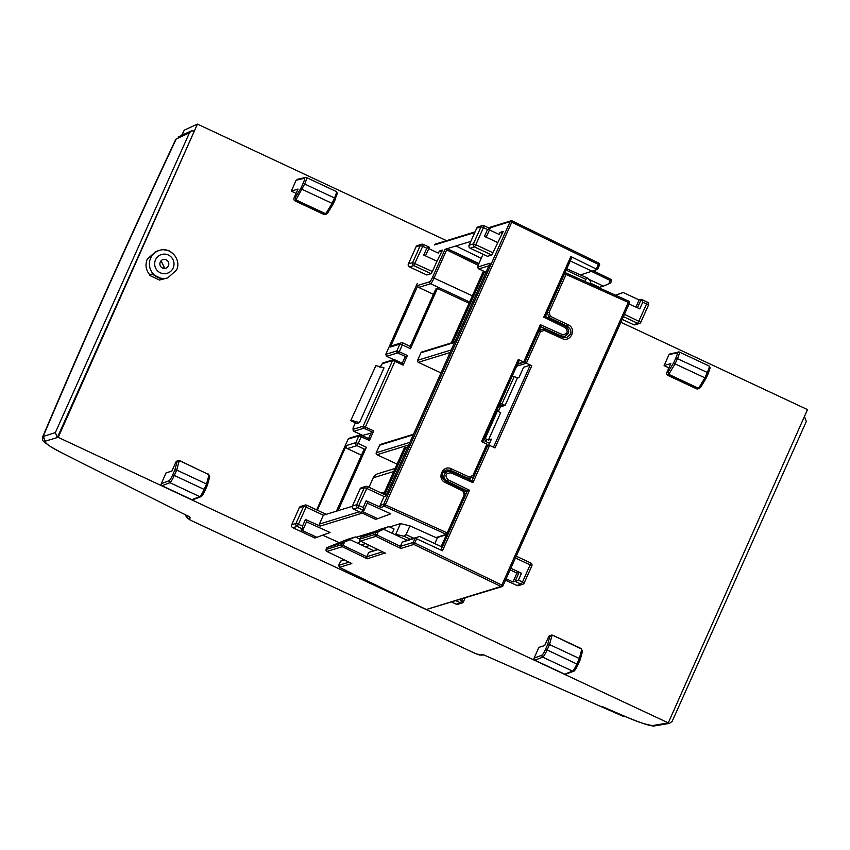 <?xml version="1.0" encoding="UTF-8"?>
<svg xmlns="http://www.w3.org/2000/svg" width="850" height="850" viewBox="0 0 850 850"><rect width="100%" height="100%" fill="white"/><g stroke="black" fill="none" stroke-linecap="round" stroke-linejoin="round"><path stroke-width="1.27" d="M168.396 250.718A14.471 14.227 72.9 0 0 163.721 249.762L169.256 250.739L173.889 254.522M442.967 472.526L450.404 470.231L446.293 469.933L442.606 473.195C441.192 475.873 442.159 478.539 445.506 481.185L463.728 489.961L462.836 490.992L464.249 494.859L465.566 495.008L448.301 533.619A1.509 1.487 -107.1 0 1 446.346 534.363L447.228 532.908L448.322 533.598L467.341 491.034L464.472 491.916M484.585 437.899L485.223 438.547L497.356 411.134M496.836 410.518L497.367 411.071M580.529 274.922L597.221 269.503L570.839 256.562L543.756 317.124L545.424 316.487L565.622 326.4C568.523 328.716 569.362 331.033 568.14 333.381L564.984 336.196L561.34 335.984L540.844 326.761M562.519 337.269L566.727 337.503L570.318 334.284C571.721 331.606 570.743 328.939 567.375 326.304L549.058 317.549L547.209 312.534L564.474 273.902M539.059 330.724L525.374 361.324L526.373 363.237L540.409 331.829L539.059 330.724L544 328.854L539.261 330.31M503.009 585.778L629.446 303.099L628.32 302.398L628.692 301.112A1.509 1.487 -107.1 0 1 629.446 303.067L503.009 585.778A1.509 1.509 0 0 1 502.074 586.596L502.074 586.596A1.509 1.487 -107.1 0 1 500.99 586.511L501.872 585.066L502.977 585.788A1.509 1.487 -107.1 0 1 502.074 586.596L426.317 609.503L339.426 567.354L338.693 565.356L348.989 562.179M339.426 567.354L351.804 563.539L326.889 551.448L342.295 546.699L367.221 558.79L366.764 556.707L382.596 551.831M383.679 529.316L379.695 530.538L388.971 526.607L380.991 529.061L367.731 534.225L360.581 537.285L359.773 539.102A1.509 1.487 72.9 0 0 360.496 541.099L375.902 536.361L400.828 548.452L400.371 546.359L413.142 542.438L415.034 538.209L402.252 542.151L400.371 546.359L376.794 534.916L375.902 536.361A1.509 1.487 -107.1 0 1 375.179 534.363L376.794 534.916L378.282 531.601L383.679 529.316L407.171 540.313L419.56 536.499L441.989 546.954L441.458 548.898L448.226 533.789M419.56 536.499L415.777 537.944L416.627 538.762L442.457 550.789L469.551 490.237L467.341 491.034L447.026 481.153C444.114 478.848 443.275 476.521 444.497 474.183L447.684 471.346L451.339 471.58L471.931 480.771L473.716 476.797L472.271 477.349M353.812 431.29L353.313 427.433A6.046 0.829 -64.9 0 0 353.207 429.282A1.509 1.487 72.9 0 0 353.951 431.29L362.769 435.413A7.554 1.041 115.1 0 1 362.621 435.413L353.812 431.29A7.554 1.041 -64.9 0 0 353.951 431.29L363.917 428.219L372.863 432.31L371.131 432.841L368.571 438.568M355.396 422.758L353.313 427.433M167.758 277.876L176.492 270.13C181.879 259.601 170.383 246.394 159.311 250.442A14.354 14.11 72.9 0 0 152.958 273.562A14.354 14.11 72.9 0 0 167.758 277.876L161.638 279.469M149.472 275.326L152.926 273.881A14.471 14.227 72.9 0 0 163.094 278.641L159.641 280.086L149.472 275.326L149.717 274.773C145.86 270.034 145.031 264.839 147.231 259.186L155.847 251.504L159.311 250.442M181.656 135.373L184.248 130.188L197.434 124.089L194.395 130.932L191.303 130.911L189.476 132.759L175.801 139.251C128.711 239.413 84.373 338.534 42.787 436.603L55.367 432.586L57.311 437.633L58.214 437.368L668.281 722.872L807.5 409.604L620.883 322.256M197.434 124.089L446.537 240.667M58.214 437.368L194.395 130.932L57.311 437.633M333.349 203.639L327.792 212.819L325.21 214.402A2.263 2.231 -107.1 0 1 323.616 214.296L295.152 200.972A2.263 2.231 -107.1 0 1 294.036 197.965L298.021 189.061L291.284 191.144L296.087 193.386M291.284 191.144L296.151 180.2L298.106 179.467M700.464 387.536L698.02 388.886A2.263 2.231 -107.1 0 1 696.437 388.769L667.962 375.445A2.263 2.231 -107.1 0 1 666.857 372.438L670.831 363.545L664.105 365.617L668.897 367.859M664.105 365.617L668.961 354.673L670.926 353.94M191.834 499.672L199.761 496.644A1.509 1.477 69.1 0 0 200.908 496.687L192.982 499.715A1.509 1.477 -110.9 0 1 191.834 499.672L162.01 485.722A1.509 1.477 -110.9 0 1 161.266 483.714L166.09 472.866L171.859 471.091L175.844 462.188A2.263 2.231 -107.1 0 1 177.214 460.976L179.881 460.753L208.356 474.417L208.866 475.384L206.539 484.011L207.379 485.297L209.706 476.797L208.866 475.384M564.655 674.156L572.581 671.117A1.509 1.477 69.1 0 0 573.729 671.171L565.803 674.199A1.509 1.477 -110.9 0 1 564.655 674.156L534.831 660.195A1.509 1.477 -110.9 0 1 534.076 658.197L538.9 647.349L544.68 645.564L548.654 636.671A2.263 2.231 -107.1 0 1 550.024 635.449L552.691 635.237L581.177 648.901L581.676 649.857L579.349 658.495L580.189 659.781L582.516 651.281L581.676 649.857M344.112 559.81L340.574 561.138L338.693 565.356M322.777 535.224L339.49 542.757M350.083 438.377L348.128 439.11L316.678 509.883M395.388 360.071L403.506 363.853L403.134 365.139L407.416 355.555L406.544 357.011L397.598 352.92L386.559 356.32L393.656 359.646M386.559 356.32L385.804 354.322L417.254 283.549M446.08 481.451L447.908 479.708C444.614 475.416 445.634 473.142 450.967 472.866L472.94 482.662L471.941 480.771L451.339 471.58L447.706 471.346L442.776 472.866M493.521 447.196L530.198 365.224L531.792 365.766L495.051 447.908L489.621 445.379L487.454 446.112M487.401 446.197L473.737 476.776L472.897 475.533L486.933 444.114L487.401 446.197L473.748 476.733M540.409 331.829L544.202 330.395L562.126 338.534C570.648 342.933 577.097 328.546 568.246 324.849L550.481 316.359L549.058 312.492L547.198 312.513M441.161 546.571L446.473 534.703M566.174 270.141L585.82 279.342L587.276 277.961L566.791 268.749M587.276 277.961L590.856 281.276L589.794 283.645M585.82 279.342L584.874 281.435M564.57 273.721A1.509 1.487 -107.1 0 1 566.419 273.158L566.079 274.444L564.485 273.902M640.826 322.192L648.486 305.129L642.738 302.175L639.763 308.837L629.043 304.002M642.738 302.175L641.229 299.296L637.436 307.785M641.527 299.413L639.104 299.944L635.906 307.094M615.708 295.279L623.178 292.496L615.506 295.194M623.178 292.496L639.104 299.944M516.853 585.448L521.178 584.173L522.495 581.995L524.131 583.068A2.263 2.231 -107.1 0 1 521.178 584.173L515.079 581.315L512.954 581.974L516.928 573.07L519.053 572.422L521.486 573.251L518.426 580.093L515.079 581.315L519.053 572.422M506.132 578.776L512.954 581.974M510.117 569.883L516.928 573.07M510.839 568.268L521.486 573.251M514.229 376.539L517.395 378.016L505.144 405.397L501.989 403.92L514.229 376.539L512.295 375.955M501.989 403.92L500.044 403.336M502.584 405.748L502.35 406.257L499.364 404.855M498.791 406.141L500.363 406.874L502.35 406.257M489.526 443.392L485.031 441.118L485.446 440.204L485.031 441.118L486.444 440.672L483.884 439.471M488.676 445.294L491.428 439.131L488.442 440.056L485.223 438.547M530.198 365.224L523.579 367.264L518.989 377.527L517.395 378.016M497.473 411.166L500.682 412.675L488.442 440.056M499.598 404.345L503.147 406.013L505.144 405.397M516.641 366.233L526.373 363.237L531.792 365.766M359.879 540.589L358.519 543.617M326.134 549.472A1.509 1.509 0 0 0 326.857 551.448L326.857 551.448A1.509 1.487 72.9 0 1 326.156 549.451L341.572 544.712L342.38 542.895L326.974 547.634L326.156 549.451L326.953 547.634L347.384 539.399L355.364 536.945L359.794 539.028M355.364 536.945L346.088 540.887L350.072 539.654L373.564 550.662L377.602 549.419M388.971 526.607L394.049 528.987L392.137 533.269M549.058 312.492L566.079 274.444L628.32 302.398L501.872 585.066L414.747 542.98L413.865 544.436A1.509 1.487 -107.1 0 1 413.142 542.438L414.747 542.98L416.627 538.762M415.777 537.944L415.034 538.209M442.457 550.789L441.458 548.898M402.252 542.151L407.171 540.313M359.752 539.155L360.581 537.285L378.282 531.601M367.221 558.79L385.029 552.999M342.38 542.895L344.675 541.949L342.295 546.699A1.509 1.487 -107.1 0 1 341.572 544.712L366.764 556.707L368.645 552.489L378.006 549.61M368.645 552.489L373.564 550.662M344.675 541.949L350.072 539.654M340.574 561.138L344.399 559.959M544.202 330.395L544.032 328.854L562.498 337.248L562.126 338.534M548.176 317.826L550.481 316.359M437.569 537.444L434.817 543.607M413.833 538.263L406.045 534.618L403.824 536.233L410.624 539.251M394.889 534.565L395.696 534.31L400.478 523.621L409.955 525.874L406.045 534.618M356.076 537.285L376.21 531.091M389.683 526.936L400.478 523.621M365.585 543.586L361.282 544.903M395.696 534.31L403.824 536.233M472.897 475.533L469.115 476.956L468.786 478.667L467.872 478.943M570.839 256.562L571.412 258.411L545.424 316.487L565.654 326.4L565.282 327.686C568.544 331.978 567.524 334.263 562.211 334.528L540.366 324.7L540.866 326.719L525.311 361.494L523.674 361.973L525.374 361.324M384.072 496.517L366.786 488.431L357.818 507.716A2.263 2.231 -107.1 0 1 356.703 504.709L363.194 507.45L366.18 500.788L380.864 507.408A1.509 1.487 -107.1 0 1 380.099 505.399L384.072 496.517L385.932 495.943L490.036 263.213L478.082 266.889A1.509 1.487 72.9 0 0 478.826 268.898A6.046 0.829 115.1 0 1 478.72 268.887L485.977 272.287L478.826 268.898L488.877 265.795M483.416 271.097L451.286 342.922M452.88 342.433L484.553 271.628M390.352 347.023A2.263 2.231 -107.1 0 1 391.723 345.801L401.285 342.858A2.263 2.231 -107.1 0 1 402.868 342.975L402.348 344.909L399.914 344.08A2.263 2.231 -107.1 0 1 401.285 342.858A2.263 2.263 0 0 1 402.911 342.975L411.049 346.779L410.486 348.712L402.348 344.909L399.288 351.751L396.854 350.922L399.914 344.08L390.352 347.023L417.913 285.409L429.866 281.733A1.509 1.487 -107.1 0 0 430.61 283.741A6.046 0.829 115.1 0 0 434.116 277.929L446.664 249.889L478.199 265.327M417.913 285.409A1.509 1.487 -107.1 0 0 418.657 287.417L433.436 294.334M407.352 448.067L405.928 447.397L404.334 447.886L383.647 494.126M395.154 468.403L377.783 473.758A7.554 7.427 72.9 0 0 373.235 477.806L393.784 471.474M368.996 487.273L373.235 477.806M338.024 510.691L366.392 447.281L365.075 449.459L363.874 449.831L336.43 511.19M317.358 510.202L346.258 445.591A2.263 2.231 -107.1 0 0 347.374 448.598L361.473 455.196M363.194 507.45L363.917 510.574L367.827 501.829L366.18 500.788M377.719 518.681L375.562 519.35L353.568 509.022L357.818 507.716L363.917 510.574L361.792 511.233L377.719 518.681L390.788 513.804L367.221 503.179M306.521 521.868L330.087 532.493L314.882 538.018M317.018 537.37L301.081 529.911L303.206 529.263L307.116 520.519L305.469 519.477L302.494 526.129L303.206 529.263L297.107 526.405A2.263 2.231 -107.1 0 1 295.991 523.398L298.424 524.227L297.107 526.405L292.857 527.712L314.893 538.029L292.783 527.68M469.083 245.289L473.365 243.907L475.798 244.736L474.481 246.914A2.263 2.231 -107.1 0 1 473.365 243.907L481.015 226.801A2.263 2.231 -107.1 0 1 483.969 225.696L483.448 227.63L481.015 226.801L476.765 228.108L469.115 245.214A2.263 2.231 72.9 0 0 470.231 248.221L487.507 256.317L491.767 255L503.232 231.402L500.044 232.39L499.131 234.441L489.462 229.914M441.618 252.142L439.344 251.069L438.419 253.13L428.751 248.604M408.372 263.936A2.263 2.263 0 0 0 409.477 266.911L426.806 274.996L431.056 273.689L413.769 265.604L422.748 246.319L420.314 245.48A2.263 2.231 -107.1 0 1 421.674 244.269L417.424 245.576A2.263 2.231 72.9 0 0 416.064 246.798L408.404 263.904A2.263 2.231 72.9 0 0 409.519 266.911L413.769 265.604A2.263 2.231 -107.1 0 1 412.654 262.597L432.374 271.522L436.964 261.248L423.746 255.064L426.806 248.221L429.154 247.116M425.499 255.882L429.367 247.244M426.806 274.996L409.456 266.879M432.374 271.522L431.056 273.689M436.964 261.248L442.531 250.091L439.344 251.069M502.318 233.452L500.044 232.39M497.675 242.558L484.457 236.374L487.517 229.532L489.866 228.427M486.2 237.192L490.067 228.554M469.03 303.259L437.431 288.469L435.837 288.968L410.157 346.364M437.431 288.469L410.486 348.712M397.067 464.121L376.996 454.729A1.509 1.487 -107.1 0 1 376.252 452.731L409.902 442.372M350.752 420.591L375.913 365.617L384.009 367.859L359.507 422.62L356.851 423.438L350.752 420.591L375.913 365.617M351.422 420.378L359.507 422.62M371.014 433.096L362.769 435.413M353.207 429.282L363.173 426.222L373.734 430.854L372.863 432.31M406.544 357.011L404.812 357.542L402.252 363.269M540.366 324.7L523.674 361.973L518.277 359.444L519.371 360.124L482.683 442.117L519.371 360.124M413.27 434.839L379.621 445.198A1.509 1.487 -107.1 0 1 380.534 444.391L413.546 434.223M440.969 372.916L418.328 362.323A1.509 1.487 -107.1 0 1 417.584 360.315L451.233 349.956M454.601 342.422L420.952 352.782A1.509 1.487 -107.1 0 1 421.866 351.974L454.877 341.817M420.952 352.782L417.584 360.315M379.621 445.198L376.252 452.731M486.933 444.114L481.536 441.586L518.277 359.444M361.707 435.37L369.824 439.152L369.453 440.438L373.734 430.854M478.901 263.511L447.174 248.657L455.951 245.958L481.206 258.326M472.356 295.832L432.501 277.376L445.049 249.316L447.174 248.657L478.667 264.074M455.951 245.958L470.804 241.389M445.049 249.316L446.664 249.889M384.784 494.658L405.928 447.397M305.469 519.477L320.152 526.097A1.509 1.487 -107.1 0 1 319.398 524.089L323.361 515.206L352.325 506.292M590.091 282.976L599.42 287.342L598.708 287.64M610.693 279.257A1.509 1.487 -107.1 0 1 611.394 281.18L610.576 283.039L611.394 281.212L610.279 280.511L591.696 271.49M464.249 494.859L447.228 532.908L385.326 504.858L384.444 506.303A1.509 1.487 -107.1 0 1 383.679 504.294L385.326 504.858L511.764 222.19L510.127 221.627A1.509 1.487 -107.1 0 1 512.114 220.904L511.764 222.19L598.421 264.414L598.793 263.128L512.168 220.926M592.291 271.309L570.276 260.961M610.555 283.05L603.404 286.11L588.604 279.193M603.404 286.11L599.42 287.342M598.814 263.16A1.509 1.487 -107.1 0 1 599.505 265.072A1.509 1.509 0 0 0 598.793 263.128L512.146 220.904A1.509 1.509 0 0 0 511.041 220.819L488.442 227.768M469.115 476.956L451.286 468.786C442.818 464.376 436.358 478.763 445.166 482.481L462.836 490.992M473.716 476.797L468.786 478.667L450.404 470.231L451.286 468.786M448.322 533.598A1.509 1.509 0 0 1 447.387 534.427L436.932 537.646A1.509 1.487 -107.1 0 1 435.891 537.572L409.955 525.874M465.035 493.531L465.556 494.976M446.293 469.933C441.256 472.738 441.001 476.489 445.538 481.185L463.728 489.961M365.341 546.805L369.559 545.509M385.188 553.095L360.496 541.099L385.411 553.191M188.541 516.343L190.273 517.99L189.306 516.726L82.227 463.165A1110.961 116.864 24.2 0 1 61.657 452.742C50.713 447.312 45.209 443.466 45.146 441.192L57.226 437.591M668.281 722.872L652.736 725.549C646.223 724.742 637.054 721.724 625.249 716.497A1110.961 116.864 24.2 0 1 602.374 706.594L623.486 716.476L483.278 654.681L479.602 655.042L475.575 653.597L190.772 520.306L188.009 518.574L190.273 517.99M623.751 715.87L623.486 716.476M602.374 706.594L625.292 716.539A3.783 0.552 -66.7 0 1 625.249 716.497M161.054 260.812L164.178 267.123L163.381 268.324M163.094 278.641L163.147 278.534A14.354 14.11 -107.1 0 1 152.979 273.774L149.717 274.773M162.053 249.889L163.721 249.379M152.522 274.391L162.69 279.151M168.396 265.816A4.537 4.452 72.9 0 0 162.998 259.579A4.537 4.452 72.9 0 0 160.99 266.879A4.537 4.452 72.9 0 0 168.396 265.816M162.01 485.722L169.936 482.683A7.554 1.041 115.1 0 0 174.303 475.437L172.688 474.884L174.834 470.071L176.715 470.061L174.303 475.437L204.127 489.398L206.539 484.011L176.715 470.061L179.042 461.422L179.892 461.093M174.834 470.071L177.066 461.816L179.042 461.422M175.844 462.188L178.33 460.626M179.913 460.753L208.356 474.417L179.817 460.774M545.498 649.368L547.655 644.555L549.525 644.534L547.124 649.921L545.498 649.368A6.046 0.829 115.1 0 1 542.003 655.159L534.076 658.197M547.655 644.555L549.876 636.289L552.702 635.577M548.654 636.671L551.151 635.109M574.536 670.384A6.046 0.829 -64.9 0 0 578.032 664.594L547.124 649.921A7.554 1.041 115.1 0 1 542.757 657.167L572.581 671.117A7.554 1.041 -64.9 0 0 576.948 663.882L579.349 658.495L549.525 644.534L551.852 635.906M552.628 635.247L581.166 648.561L582.558 651.238M667.282 723.106L669.46 723.403L672.201 721.268L806.321 421.441L804.461 416.436M55.367 432.586L189.476 132.759M333.423 203.511L337.344 193.322L336.366 191.548L306.542 177.586A7.554 1.041 115.1 0 1 304.661 184.025L303.046 183.472L300.889 188.286L302.26 189.401L332.084 203.363L334.486 197.976L335.601 198.677L333.423 203.511L332.084 203.363L326.188 213.095L325.072 213.499L296.608 200.175L296.363 199.134L304.661 184.025L334.486 197.976A7.554 1.041 -64.9 0 0 336.366 191.548M326.188 213.095L327.792 212.819L326.634 213.924M326.326 214.062L324.711 213.956L325.072 213.499M706.244 377.984L708.422 373.15L706.244 377.984L704.894 377.836L707.306 372.459L708.422 373.15L710.154 367.806L709.176 366.021L679.352 352.059A7.554 1.041 115.1 0 1 677.482 358.498L675.07 363.885L673.699 362.759L668.068 372.066L669.184 373.607L675.07 363.885L704.894 377.836L699.008 387.568L697.893 387.983L669.418 374.659L669.184 373.607M706.159 378.123L699.444 388.397M700.602 387.292L699.008 387.568M699.146 388.535L697.521 388.439L697.893 387.983M667.962 375.445L669.056 375.116L668.068 372.066L666.857 372.438M295.152 200.972L296.236 200.632L295.258 197.593L296.363 199.134M483.735 654.893L482.078 654.553M696.437 388.769L697.521 388.439L669.056 375.116L669.418 374.659M323.616 214.296L324.711 213.956L296.236 200.632L296.608 200.175M497.229 410.826L484.978 438.207M472.94 482.662L489.621 445.379M628.692 301.112L566.461 273.179L628.692 301.112A1.509 1.509 0 0 1 629.446 303.099M451.308 471.58L450.967 472.866M624.442 314.309L640.794 322.267A2.263 2.231 -107.1 0 1 637.84 323.372L647.371 302.154L641.856 299.582M623.401 316.614L637.84 323.372L633.59 324.679A2.263 2.231 72.9 0 0 635.173 324.785A2.263 2.263 0 0 1 633.548 324.679L633.516 324.647M518.426 580.093L522.495 581.995L530.145 564.878L531.813 565.93L524.163 583.004M515.429 557.993L530.145 564.878L530.708 562.955L516.237 556.197M516.237 556.176L530.708 562.955A2.263 2.263 0 0 1 531.813 565.93L524.163 583.047A2.263 2.263 0 0 1 522.761 584.279L518.511 585.597A2.263 2.231 72.9 0 1 516.928 585.48L505.527 580.146M462.655 598.729L461.784 600.684L463.42 601.758A2.263 2.231 -107.1 0 1 460.466 602.862L456.216 604.169A2.263 2.231 72.9 0 0 457.799 604.286L462.06 602.969A2.263 2.263 0 0 0 463.462 601.736L465.141 597.964M465.109 597.975L463.452 601.683M456.014 600.78L460.466 602.862L461.784 600.684L459.616 599.664M456.152 604.138L451.764 602.087M500.353 406.863L498.259 411.538L500.363 406.874M360.464 541.099A1.509 1.509 0 0 1 359.741 539.123L375.179 534.363L375.987 532.546M400.828 548.452L413.865 544.436L500.99 586.511L426.317 609.503M351.613 563.454L326.836 551.427M622.189 319.345L633.59 324.679L622.179 319.356M469.551 490.237L447.908 479.708M544.053 328.876L562.477 337.248L566.727 337.503M566.153 326.676L568.246 324.849M435.891 537.572L446.346 534.363L384.444 506.303L380.864 507.408M560.373 336.281L562.211 334.528M517.724 363.811L523.674 361.973M367.349 486.498L386.208 495.327L367.381 486.529L366.786 488.431L364.353 487.603A2.263 2.231 -107.1 0 1 367.306 486.498L367.349 486.498A2.263 2.263 0 0 0 365.723 486.381L361.473 487.698A2.263 2.231 72.9 0 0 360.103 488.909L360.071 488.984M469.604 301.984L430.61 283.741L418.657 287.417M407.416 355.555L399.288 351.751L398.406 353.196M381.299 493.032L384.593 492.012M361.473 487.698A2.263 2.263 0 0 0 360.071 488.931L352.41 506.047L356.703 504.709L364.353 487.603L360.103 488.909L352.453 506.026A2.263 2.231 72.9 0 0 353.568 509.022L353.494 508.991M306.669 505.219L326.166 514.346L306.648 505.187A2.263 2.263 0 0 0 305.012 505.07A2.263 2.231 -107.1 0 1 306.606 505.187L306.085 507.121L303.652 506.292A2.263 2.231 -107.1 0 1 305.012 505.07L300.762 506.388A2.263 2.231 72.9 0 0 299.402 507.599L291.741 524.705A2.263 2.231 72.9 0 0 292.857 527.712L292.814 527.712A2.263 2.263 0 0 1 291.709 524.737L295.991 523.398L303.652 506.292L299.37 507.663M493.074 252.833L475.798 244.736L483.448 227.63L487.517 229.532M489.759 228.384L484.011 225.696A2.263 2.263 0 0 0 482.386 225.579L478.136 226.886A2.263 2.231 72.9 0 0 476.765 228.108L469.115 245.214A2.263 2.263 0 0 0 470.188 248.221L474.481 246.914L491.767 255M484.043 225.728L489.6 228.331M408.404 263.904L412.654 262.597L420.314 245.48L416.064 246.798L408.404 263.904M429.059 247.074L423.311 244.386A2.263 2.263 0 0 0 421.674 244.269A2.263 2.231 -107.1 0 1 423.268 244.386L422.748 246.319L426.806 248.221M423.332 244.417L428.899 247.021M417.424 245.576A2.263 2.263 0 0 0 416.022 246.819L416.033 246.861M323.361 515.206L306.085 507.121L298.424 524.227L302.494 526.129M411.007 346.779L402.942 343.007M366.392 447.281L358.254 443.477L356.936 445.655A2.263 2.231 -107.1 0 1 355.821 442.648L358.881 435.806L369.453 440.438M365.075 449.459L356.936 445.655L347.374 448.598M346.258 445.591L355.821 442.648L358.254 443.477L361.696 435.349L359.794 434.987A1.509 1.487 72.9 0 0 358.881 435.806L348.128 439.11M376.996 454.729L408.744 444.954M403.134 365.139L394.995 361.335L364.724 428.496M363.917 428.219A1.509 1.487 72.9 0 1 363.173 426.222L392.572 360.506L394.995 361.335L395.377 360.049L394.538 359.773A1.509 1.487 -107.1 0 0 393.476 359.699L383.52 362.759A1.509 1.487 -107.1 0 0 382.606 363.577A6.046 0.829 -64.9 0 0 380.322 366.839M382.606 363.577L392.572 360.506A1.509 1.487 -107.1 0 1 393.476 359.699L403.506 363.853M418.328 362.323L450.075 352.548M349.031 438.303L359.794 434.987A1.509 1.487 72.9 0 1 360.857 435.072L369.824 439.152M479.124 263.033L483.055 254.246L479.124 263.033A4.537 0.627 115.1 0 0 478.082 266.889M432.501 277.376A4.537 0.627 115.1 0 1 429.866 281.733M397.598 352.92A1.509 1.487 -107.1 0 1 396.854 350.922L385.804 354.322M475.044 231.891L435.466 244.077A1.509 1.487 72.9 0 0 434.552 244.896L434.531 244.938M474.778 232.507L434.531 244.906A1.509 1.509 0 0 1 435.466 244.077M599.516 265.104L597.603 269.344L599.516 265.104L598.421 264.414L596.53 268.642M608.802 283.826L610.672 279.236L593.438 270.884L610.672 279.236A1.509 1.509 0 0 1 611.394 281.212M380.099 505.399L383.679 504.294L510.127 221.627L489.132 228.087M320.152 526.097L362.291 513.124M319.398 524.089L359.391 511.774M478.136 226.886A2.263 2.263 0 0 0 476.733 228.129L476.733 228.172M487.464 256.317L470.156 248.189M543.756 317.124L565.282 327.686M445.506 481.185L445.166 482.481M184.248 130.188L182.017 135.203M155.518 259.792A9.818 9.658 72.9 0 0 160.352 272.818A9.818 9.658 72.9 0 0 173.145 268.037A9.818 9.658 72.9 0 0 168.311 255.011A9.818 9.658 72.9 0 0 155.518 259.792M172.688 474.884A6.046 0.829 115.1 0 1 169.192 480.686L161.266 483.714M200.908 496.687C200.908 497.08 202.353 496.166 205.243 490.099L204.127 489.398A7.554 1.041 -64.9 0 1 199.761 496.644L169.936 482.683A1.509 1.477 -110.9 0 1 169.192 480.686M201.726 495.911A6.046 0.829 -64.9 0 0 205.222 490.121L207.379 485.297M542.003 655.159A1.509 1.477 -110.9 0 0 542.757 657.167L534.831 660.195M578.053 664.551L580.189 659.781M573.729 671.171C573.718 671.553 575.174 670.65 578.064 664.572L580.253 659.685M668.961 354.673L677.259 352.793A6.046 0.829 115.1 0 1 675.856 357.946L673.699 362.759M669.981 353.834L679.352 352.059A7.554 1.041 115.1 0 0 679.235 352.059A1.509 1.487 77.2 0 0 677.259 352.793M45.146 441.192L43.286 436.188A1043.024 125.343 115 0 1 176.29 138.858L175.801 139.251M294.036 197.965L295.258 197.593L300.889 188.286M304.449 178.319A6.046 0.829 115.1 0 1 303.046 183.472M296.151 180.2L304.449 178.309A1.509 1.487 77.2 0 1 305.469 177.48L306.542 177.586A7.554 1.041 115.1 0 0 306.414 177.576A1.509 1.487 77.2 0 0 305.469 177.48L297.16 179.361M669.237 723.435L654.904 725.847L652.736 725.549M675.856 357.946L707.306 372.459A7.554 1.041 -64.9 0 0 709.176 366.021M88.496 466.353L61.487 452.678A3.783 1.551 -63 0 0 61.657 452.742M185.831 515.015L188.009 518.574M483.82 654.936L479.602 655.042M625.356 716.539A3.783 0.552 -66.7 0 1 625.292 716.539C642.228 723.594 652.099 726.697 654.904 725.847M485.148 438.419L497.399 411.039M487.634 445.602L488.506 445.326M635.173 324.785L639.423 323.478A2.263 2.263 0 0 0 640.826 322.246L648.486 305.129A2.263 2.263 0 0 0 647.371 302.154L641.665 299.476M518.511 585.597A2.263 2.263 0 0 1 516.885 585.48L505.516 580.157M457.799 604.286A2.263 2.263 0 0 1 456.174 604.169L451.743 602.097M566.451 273.158A1.509 1.509 0 0 0 565.388 273.094L564.761 273.286M564.952 336.207L562.126 337.078M565.654 326.4C569.798 330.544 569.574 333.806 564.984 336.196M517.523 364.267L524.652 362.068M352.41 506.047A2.263 2.263 0 0 0 353.526 509.022L375.562 519.339M300.762 506.388A2.263 2.263 0 0 0 299.359 507.62L291.709 524.737M379.95 367.54C380.354 366.637 383.35 361.611 383.52 362.759M479.103 263.043C476.627 269.758 477.828 266.624 478.72 268.887M463.76 489.972L465.587 494.987M205.243 490.099L207.432 485.201M208.388 474.066L209.738 476.754M179.881 460.806L178.596 460.604M552.702 635.279L551.416 635.088M552.723 635.237L581.198 648.561M191.144 130.985L178.107 137.009M333.402 203.586L327.728 212.968M706.222 378.059L700.549 387.441M61.487 452.678L50.787 446.792C39.238 438.504 43.488 441.469 42.787 436.603M481.865 655.318L475.522 653.597L190.188 520.051L186.341 517.299L185.725 514.962M188.403 516.205L188.934 516.545"/></g></svg>

